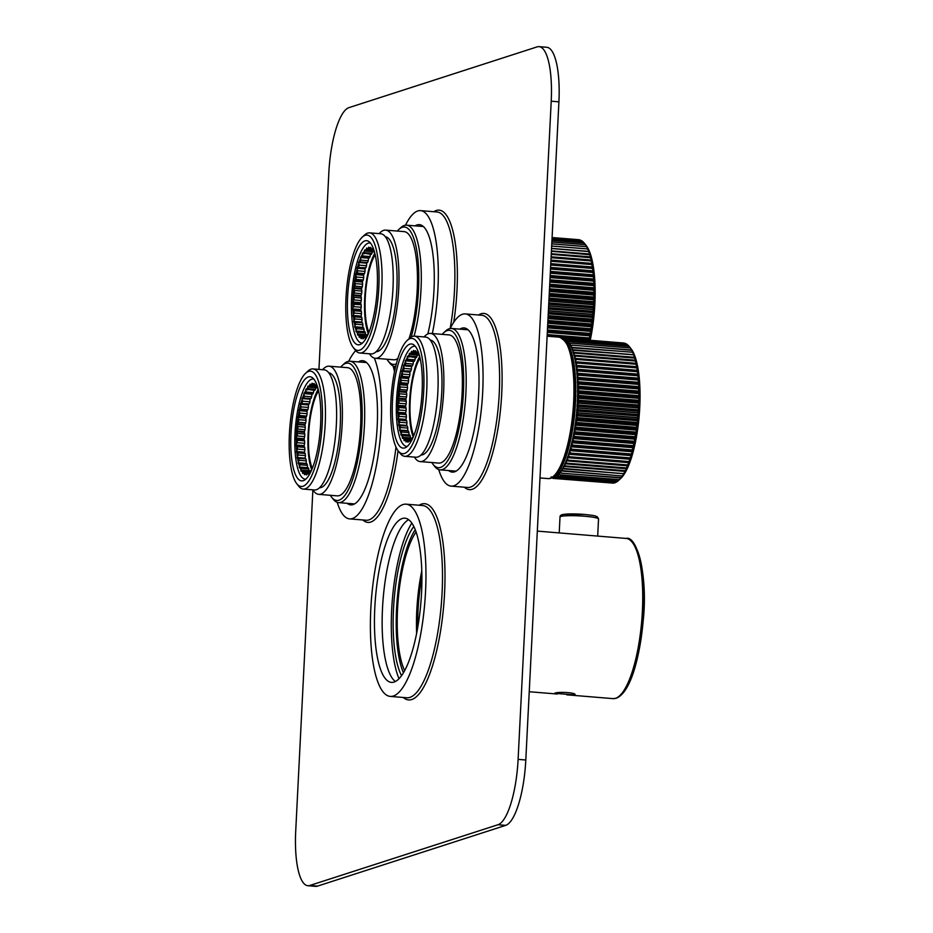 <?xml version="1.0" encoding="UTF-8"?>
<svg xmlns="http://www.w3.org/2000/svg" width="933" height="933" viewBox="0 0 933 933"><rect width="100%" height="100%" fill="white"/><g stroke="black" fill="none" stroke-linecap="round" stroke-linejoin="round"><path stroke-width="1.4" d="M340.697 367.124A68.914 19.115 94.6 0 1 342.189 365.561A68.914 19.115 94.6 0 1 361.887 426.148A68.914 19.115 94.6 0 1 338.819 500.251A68.914 19.115 94.6 0 1 331.542 497.091A68.914 19.115 94.6 0 1 330.317 495.295M342.189 365.561L344.102 363.777A70.92 19.663 94.6 0 1 350.003 361.234A70.92 19.663 94.6 0 1 364.383 426.136A70.92 19.663 94.6 0 1 340.638 502.397A70.92 19.663 94.6 0 1 338.574 502.619A70.92 19.663 94.6 0 1 333.151 499.155L331.542 497.091M322.2 424.083A57.869 16.048 94.6 0 1 302.828 486.303A57.869 16.048 94.6 0 1 296.717 483.656A57.869 16.048 94.6 0 1 289.417 433.53A57.869 16.048 94.6 0 1 305.662 373.212A57.869 16.048 94.6 0 1 322.2 424.083M305.662 373.212L307.96 371.089A60.272 16.712 94.6 0 1 312.975 368.92A60.272 16.712 94.6 0 1 325.197 424.083A60.272 16.712 94.6 0 1 305.021 488.892A60.272 16.712 94.6 0 1 303.248 489.079A60.272 16.712 94.6 0 1 298.653 486.128L296.717 483.656M320.602 424.55A52.236 14.485 -85.4 0 0 310.024 376.745A52.236 14.485 -85.4 0 0 291.003 433.075A52.236 14.485 94.6 0 0 301.592 480.88A52.236 14.485 94.6 0 0 320.602 424.55M303.248 489.079L314.409 489.977A60.272 16.712 94.6 0 0 336.346 424.981A60.272 16.712 -85.4 0 0 324.136 369.818L312.975 368.92M319.483 487.761A57.659 15.989 94.6 0 0 340.23 425.565A57.659 15.989 -85.4 0 0 328.778 372.827M318.713 494.362L337.175 495.855A64.295 17.832 94.6 0 0 360.581 426.521A64.295 17.832 -85.4 0 0 347.554 367.684L329.081 366.191A64.295 17.832 -85.4 0 1 342.108 425.028A64.295 17.832 94.6 0 1 318.713 494.362A64.295 17.832 94.6 0 1 312.847 489.848M329.081 366.191A64.295 17.832 -85.4 0 0 322.573 369.69M427.839 333.932A72.331 20.048 -85.3 0 0 433.973 290.105A72.331 20.048 -85.3 0 0 419.384 224.643A72.331 20.048 -85.3 0 0 415.127 225.856M347.134 503.307A72.331 20.048 -85.3 0 0 350.738 504.87A72.331 20.048 -85.3 0 0 377.2 426.148A72.331 20.048 -85.3 0 0 362.622 360.686A72.331 20.048 -85.3 0 0 358.365 361.911M448.633 470.547A72.331 20.048 -85.3 0 0 452.237 472.098A72.331 20.048 -85.3 0 0 478.699 393.388A72.331 20.048 -85.3 0 0 464.121 327.926A72.331 20.048 -85.3 0 0 459.864 329.139M411.838 523.063A88.005 24.386 -85.3 0 0 391.673 609.867A88.005 24.386 -85.3 0 0 399.021 678.699M421.553 592.735A82.372 22.835 -85.3 0 0 404.945 518.188A82.372 22.835 -85.3 0 0 374.798 607.826A82.372 22.835 -85.3 0 0 391.405 682.385A82.372 22.835 -85.3 0 0 421.553 592.735M408.689 519.681A82.372 22.835 -85.3 0 0 382.495 608.468A82.372 22.835 -85.3 0 0 395.347 681.522M413.832 526.48A81.579 22.614 -85.3 0 0 393.493 609.284A81.579 22.614 -85.3 0 0 401.528 675.655M393.353 696.018A96.437 26.73 -85.3 0 0 425.226 596.957A96.437 26.73 -85.3 0 0 406.1 504.17A96.437 26.73 -85.3 0 0 402.986 504.555A96.437 26.73 -85.3 0 0 371.124 603.604A96.437 26.73 -85.3 0 0 390.251 696.403A96.437 26.73 -85.3 0 0 393.353 696.018M438.72 469.567A86.396 23.943 -85.3 0 0 451.082 486.116A86.396 23.943 -85.3 0 0 453.858 485.778A86.396 23.943 -85.3 0 0 482.408 397.026A86.396 23.943 -85.3 0 0 465.275 313.908A86.396 23.943 -85.3 0 0 462.488 314.246A86.396 23.943 -85.3 0 0 450.219 328.509M432.352 333.559A86.396 23.943 -85.3 0 0 420.538 210.625A86.396 23.943 -85.3 0 0 417.762 210.963A86.396 23.943 -85.3 0 0 405.517 225.191M337.221 502.339A86.396 23.943 -85.3 0 0 349.583 518.888A86.396 23.943 -85.3 0 0 352.359 518.538A86.396 23.943 -85.3 0 0 378.74 451.14A86.396 23.943 -85.3 0 0 374.331 358.109M558.914 101.837L551.216 101.196A60.272 16.701 -85.3 0 0 539.064 46.65L546.761 47.28A60.272 16.701 94.7 0 1 558.914 101.837L525.804 760.01A60.272 16.701 94.7 0 1 505.686 825.367L317.512 886.117A60.272 16.701 94.7 0 1 315.564 886.35L307.878 885.72A60.272 16.701 -85.3 0 0 309.814 885.475L317.512 886.117M355.718 350.621A86.396 23.943 -85.3 0 0 348.72 361.281M394.006 366.331A86.396 23.943 -85.3 0 0 395.021 369.386M307.878 885.72A60.272 16.701 -85.3 0 1 295.714 831.163L312.882 489.918M318.946 369.398L328.824 172.99A60.272 16.701 -85.3 0 1 348.942 107.633L537.116 46.883A60.272 16.701 -85.3 0 1 539.064 46.65M505.686 825.367L497.989 824.725L309.814 885.475M497.989 824.725A60.272 16.701 -85.3 0 0 518.107 759.369L525.804 760.01M551.216 101.196L518.107 759.369M318.573 390.764A44.201 12.257 -85.4 0 0 308.473 441.181A44.201 12.257 -85.4 0 0 308.473 442.394A44.201 12.257 -85.4 0 0 312.287 468.424M297.324 442.732L296.344 443.711A45.006 12.479 94.6 0 1 296.309 441.659A45.006 12.479 94.6 0 1 296.309 439.606L297.312 440.271A44.201 12.257 94.6 0 0 297.312 441.496A44.201 12.257 94.6 0 0 297.324 442.732L304.636 443.315L304.158 445.636A46.009 12.759 -85.4 0 0 304.181 446.406L304.764 447.397L297.452 446.802A44.201 12.257 -85.4 0 0 297.592 449.123L296.426 451.514A46.009 12.759 -85.4 0 0 296.496 452.225L304.578 452.878L305.219 453.496L297.907 452.902A44.201 12.257 -85.4 0 0 298.152 455.024L297.102 457.497A46.009 12.759 -85.4 0 0 297.195 458.138L305.278 458.791L298.665 458.418A44.201 12.257 -85.4 0 0 299.015 460.284L298.07 462.78A46.009 12.759 -85.4 0 0 298.198 463.339L299.691 463.211A44.201 12.257 -85.4 0 0 300.146 464.774L299.318 467.235A46.009 12.759 -85.4 0 0 299.47 467.69L300.986 467.165A44.201 12.257 -85.4 0 0 301.511 468.401L300.799 470.757A46.009 12.759 -85.4 0 0 300.986 471.095L302.49 470.185A44.201 12.257 -85.4 0 0 303.097 471.048L302.502 473.241A46.009 12.759 -85.4 0 0 302.712 473.463L304.193 472.191A44.201 12.257 -85.4 0 0 304.858 472.669L304.368 474.652A46.009 12.759 -85.4 0 0 304.59 474.734L306.024 473.148A44.201 12.257 -85.4 0 0 306.479 473.206A44.201 12.257 -85.4 0 0 306.735 473.218L306.351 474.932A46.009 12.759 -85.4 0 0 306.584 474.885L307.972 473.008A44.201 12.257 -85.4 0 0 308.695 472.693L308.415 474.081A46.009 12.759 -85.4 0 0 308.648 473.917L309.954 471.795M315.716 385.97L311.377 385.621L310.129 384.104A46.009 12.759 -85.4 0 0 309.896 384.268L310.188 384.291M309.896 384.268L310.118 386.507A44.201 12.257 -85.4 0 0 309.383 387.23L308.053 386.052A46.009 12.759 -85.4 0 0 307.808 386.344L308.217 386.379M316.777 387.043L310.118 386.507M313.861 385.131L312.182 383.253A46.009 12.759 -85.4 0 0 311.949 383.3L312.193 383.311M311.949 383.3L312.112 385.294A44.201 12.257 -85.4 0 0 311.377 385.621M315.144 385.539L312.112 385.294M316.975 387.253L316.042 384.932A46.009 12.759 -85.4 0 0 315.832 384.723L315.89 386.11A44.201 12.257 -85.4 0 0 315.226 385.632L314.176 383.533A46.009 12.759 -85.4 0 0 313.954 383.451L314.048 385.166A44.201 12.257 -85.4 0 0 313.605 385.096A44.201 12.257 -85.4 0 0 313.336 385.084M314.853 385.224L314.048 385.166M317.698 387.358A46.009 12.759 -85.4 0 0 317.547 387.09L317.756 388.128M318.468 390.332A45.006 12.479 94.6 0 0 317.768 388.758L317.733 387.487M310.864 471.095L310.491 472.121A46.009 12.759 -85.4 0 0 310.724 471.83L310.981 470.535A45.006 12.479 94.6 0 0 312.123 468.821M307.61 473.288L306.735 473.218M307.633 473.276L306.024 473.148M308.158 472.938L304.858 472.669M309.08 472.588L304.193 472.191M310.083 471.62L303.097 471.048M310.257 471.445A44.201 12.257 -85.4 0 1 309.803 470.78L302.49 470.185M300.986 467.165L308.298 467.76A44.201 12.257 -85.4 0 0 308.823 468.996L301.511 468.401M308.823 468.996L308.87 470.71M299.318 467.235L300.204 467.316M299.691 463.211L307.004 463.806A44.201 12.257 -85.4 0 0 307.458 465.369L300.146 464.774M307.458 465.369L307.4 467.69M298.07 462.78L306.152 463.433A46.009 12.759 -85.4 0 0 306.222 463.748M305.977 459.013A44.201 12.257 -85.4 0 0 306.327 460.879L299.015 460.284M306.327 460.879L306.152 463.433M297.195 458.138L298.665 458.418M297.102 457.497L305.184 458.15A46.009 12.759 -85.4 0 0 305.278 458.791M305.219 453.496A44.201 12.257 -85.4 0 0 305.464 455.607L298.152 455.024M305.464 455.607L305.184 458.15M296.496 452.225L297.907 452.902M296.426 451.514L304.508 452.167A46.009 12.759 -85.4 0 0 304.578 452.878M304.764 447.397A44.201 12.257 -85.4 0 0 304.904 449.706L297.592 449.123M304.904 449.706L304.508 452.167M313.815 390.391L313.5 392.63A44.201 12.257 -85.4 0 0 312.8 394.064L304.03 393.073A46.009 12.759 -85.4 0 0 303.82 393.586L311.902 394.239L311.645 396.793A44.201 12.257 -85.4 0 0 310.992 398.554L302.199 397.959A46.009 12.759 -85.4 0 0 301.989 398.566L310.071 399.219L309.931 401.785A44.201 12.257 -85.4 0 0 309.348 403.802L300.531 403.616A46.009 12.759 -85.4 0 0 300.356 404.304L308.438 404.957L308.415 407.453A44.201 12.257 -85.4 0 0 307.902 409.692L300.589 409.109L299.085 409.902A46.009 12.759 -85.4 0 0 298.933 410.648L307.015 411.301L307.097 413.681A44.201 12.257 -85.4 0 0 306.677 416.083L299.365 415.488L297.884 416.654A46.009 12.759 -85.4 0 0 297.755 417.448L305.837 418.101L306.047 420.293A44.201 12.257 -85.4 0 0 305.732 422.801L298.42 422.217L296.962 423.71A46.009 12.759 -85.4 0 0 296.881 424.527L304.963 425.18L305.278 427.139A44.201 12.257 -85.4 0 0 305.056 429.705L297.744 429.11L296.344 430.906A46.009 12.759 -85.4 0 0 296.297 431.722L304.38 432.376L304.788 434.055A44.201 12.257 -85.4 0 0 304.694 436.597L297.382 436.003L296.356 436.889L296.053 438.055L304.135 438.708A46.009 12.759 -85.4 0 0 304.123 439.513L304.625 440.866L297.312 440.271M296.053 438.055A46.009 12.759 -85.4 0 0 296.041 438.86L304.123 439.513M304.694 436.597L304.135 438.708M296.297 431.722L297.487 433.46A44.201 12.257 -85.4 0 0 297.382 436.003M304.788 434.055L297.487 433.46M296.344 430.906L304.426 431.559A46.009 12.759 -85.4 0 0 304.38 432.376M305.056 429.705L304.426 431.559M296.881 424.527L297.965 426.556A44.201 12.257 -85.4 0 0 297.744 429.11M305.278 427.139L297.965 426.556M296.962 423.71L305.044 424.363A46.009 12.759 -85.4 0 0 304.963 425.18M305.732 422.801L305.044 424.363M297.755 417.448L298.735 419.698A44.201 12.257 -85.4 0 0 298.42 422.217M306.047 420.293L298.735 419.698M297.884 416.654L305.966 417.308A46.009 12.759 -85.4 0 0 305.837 418.101M306.677 416.083L305.966 417.308M298.933 410.648L299.796 413.086A44.201 12.257 -85.4 0 0 299.365 415.488M307.097 413.681L299.796 413.086M299.085 409.902L307.155 410.555A46.009 12.759 -85.4 0 0 307.015 411.301M307.902 409.692L307.155 410.555M300.356 404.304L301.102 406.858A44.201 12.257 -85.4 0 0 300.589 409.109M308.415 407.453L301.102 406.858M300.531 403.616L308.613 404.269A46.009 12.759 -85.4 0 0 308.438 404.957M309.348 403.802L308.613 404.269M301.989 398.566L302.619 401.19A44.201 12.257 -85.4 0 0 302.035 403.208M309.931 401.785L302.619 401.19M302.199 397.959L310.281 398.613A46.009 12.759 -85.4 0 0 310.071 399.219M310.992 398.554L310.281 398.613M303.82 393.586L304.333 396.21A44.201 12.257 -85.4 0 0 303.68 397.959M311.645 396.793L304.333 396.21M315.751 387.743L315.436 389.364A44.201 12.257 -85.4 0 0 314.713 390.461L306.001 389.073A46.009 12.759 -85.4 0 0 305.767 389.481L306.525 389.539M305.767 389.481L306.187 392.035A44.201 12.257 -85.4 0 0 305.488 393.469M313.5 392.63L306.187 392.035M307.808 386.344L308.123 388.769A44.201 12.257 -85.4 0 0 307.4 389.866M315.436 389.364L308.123 388.769M317.045 387.463A44.201 12.257 -85.4 0 0 316.695 387.813L309.383 387.23M310.397 384.897A45.006 12.479 94.6 0 1 311.622 384.361M312.403 384.233A45.006 12.479 94.6 0 1 313.581 384.361M314.328 384.653A45.006 12.479 94.6 0 1 315.436 385.446M316.135 386.18A45.006 12.479 94.6 0 1 316.334 386.425A45.006 12.479 94.6 0 1 317.15 387.627M310.176 471.515A45.006 12.479 94.6 0 1 309.383 472.331A45.006 12.479 94.6 0 1 308.94 472.716M308.147 473.276A45.006 12.479 94.6 0 1 306.922 473.824M306.141 473.952A45.006 12.479 94.6 0 1 304.963 473.824M304.216 473.521A45.006 12.479 94.6 0 1 303.097 472.728M302.409 472.005A45.006 12.479 94.6 0 1 301.394 470.559M300.776 469.427A45.006 12.479 94.6 0 1 299.878 467.375M299.341 465.847A45.006 12.479 94.6 0 1 298.595 463.234M298.163 461.369A45.006 12.479 94.6 0 1 297.58 458.255M297.254 456.097A45.006 12.479 94.6 0 1 296.846 452.563M296.647 450.161A45.006 12.479 94.6 0 1 296.426 446.301L297.452 446.802M296.344 443.711L296.076 444.983A46.009 12.759 -85.4 0 0 296.099 445.752L296.426 446.301M296.041 438.86L296.309 439.606M296.356 436.889A45.006 12.479 94.6 0 1 296.531 432.644M296.694 429.88A45.006 12.479 94.6 0 1 297.044 425.611M297.335 422.847A45.006 12.479 94.6 0 1 297.872 418.649M298.28 415.978A45.006 12.479 94.6 0 1 298.98 411.954M299.481 409.424A45.006 12.479 94.6 0 1 300.333 405.68M300.939 403.359A45.006 12.479 94.6 0 1 301.919 399.977M302.595 397.924A45.006 12.479 94.6 0 1 303.68 394.997M304.415 393.26A45.006 12.479 94.6 0 1 305.569 390.857M306.351 389.481A45.006 12.479 94.6 0 1 307.563 387.65M308.356 386.67A45.006 12.479 94.6 0 1 309.593 385.469M305.721 479.2L305.219 479.154A50.23 13.925 -85.4 0 1 294.805 443.117A50.23 13.925 94.6 0 1 313.325 379.02A50.23 13.925 94.6 0 1 313.861 379.101L313.325 379.02M296.099 445.752L304.181 446.406M296.076 444.983L304.158 445.636M318.118 389.516A46.207 12.817 -85.4 0 0 307.902 442.953A46.207 12.817 -85.4 0 0 311.645 469.579M304.625 440.866A44.201 12.257 -85.4 0 0 304.636 443.315M404.654 670.605A76.751 21.272 94.7 0 1 398.134 600.281A76.751 21.272 94.7 0 1 416.083 531.973M416.643 633.215A76.751 21.272 94.7 0 1 421.786 570.821M417.774 627.116A72.331 20.048 94.7 0 1 421.903 577.026M403.453 672.728A80.366 22.275 94.7 0 1 397.143 600.199A80.366 22.275 94.7 0 1 415.243 529.676M442.195 334.364A68.914 19.115 94.6 0 1 443.688 332.789A68.914 19.115 94.6 0 1 463.386 393.376A68.914 19.115 94.6 0 1 440.318 467.48A68.914 19.115 94.6 0 1 433.04 464.319A68.914 19.115 94.6 0 1 431.816 462.535M443.688 332.789L445.612 331.017A70.92 19.663 94.6 0 1 451.514 328.463A70.92 19.663 94.6 0 1 465.882 393.364A70.92 19.663 94.6 0 1 442.137 469.626A70.92 19.663 94.6 0 1 440.073 469.847A70.92 19.663 94.6 0 1 434.65 466.383L433.04 464.319M423.699 391.324A57.869 16.048 94.6 0 1 404.327 453.543A57.869 16.048 94.6 0 1 398.216 450.896A57.869 16.048 94.6 0 1 390.915 400.77A57.869 16.048 94.6 0 1 407.161 340.452A57.869 16.048 94.6 0 1 423.699 391.324M407.161 340.452L409.459 338.317A60.272 16.712 94.6 0 1 414.474 336.148A60.272 16.712 94.6 0 1 426.696 391.312A60.272 16.712 94.6 0 1 406.52 456.12A60.272 16.712 94.6 0 1 404.759 456.307A60.272 16.712 94.6 0 1 400.152 453.368L398.216 450.896M422.101 391.778A52.236 14.485 -85.4 0 0 411.523 343.974A52.236 14.485 -85.4 0 0 392.501 400.304A52.236 14.485 94.6 0 0 403.091 448.108A52.236 14.485 94.6 0 0 422.101 391.778M404.759 456.307L415.908 457.217A60.272 16.712 94.6 0 0 437.845 392.21A60.272 16.712 -85.4 0 0 425.635 337.058L414.474 336.148M420.981 455.001A57.659 15.989 94.6 0 0 441.729 392.805A57.659 15.989 -85.4 0 0 430.276 340.055M420.212 461.59L438.673 463.083A64.295 17.832 94.6 0 0 462.08 393.749A64.295 17.832 -85.4 0 0 449.053 334.912L430.579 333.419A64.295 17.832 -85.4 0 1 443.607 392.257A64.295 17.832 94.6 0 1 420.212 461.59A64.295 17.832 94.6 0 1 414.345 457.088M430.579 333.419A64.295 17.832 -85.4 0 0 424.072 336.93M636.819 364.302L636.621 363.357L636.819 364.302L635.84 364.115A70.325 19.5 94.6 0 1 635.863 364.232L637.484 367.754L636.493 367.73A70.325 19.5 94.6 0 1 636.504 367.859L637.904 370.354L638.055 371.427L637.052 371.567A70.325 19.5 94.6 0 1 637.064 371.707L638.417 374.168L638.545 375.299L637.519 375.614A70.325 19.5 94.6 0 1 637.531 375.754L638.837 378.18L638.942 379.369L637.892 379.836A70.325 19.5 94.6 0 1 637.904 379.976L639.245 383.591L638.172 384.221A70.325 19.5 94.6 0 1 638.172 384.373L639.408 386.694L639.455 387.965L638.347 388.746A70.325 19.5 94.6 0 1 638.359 388.898L639.572 392.455L638.429 393.388A70.325 19.5 94.6 0 1 638.429 393.469A70.325 19.5 94.6 0 1 638.429 393.551L579.171 388.758L577.667 390.087L577.515 392.035L579.148 393.341A70.325 19.5 94.6 0 1 579.148 393.504L577.469 395.359L577.574 397.12L579.043 398.158A70.325 19.5 94.6 0 1 579.031 398.321L577.329 400.082L577.387 401.89L578.822 403.021A70.325 19.5 94.6 0 1 578.822 403.184L577.259 404.304L576.991 406.205L578.518 407.908A70.325 19.5 94.6 0 1 578.507 408.071L576.932 409.12L576.629 410.975L578.11 412.794A70.325 19.5 94.6 0 1 578.098 412.969L576.501 413.925A69.112 19.161 -85.4 0 0 576.734 411.5M577.667 390.087A69.112 19.161 -85.4 0 0 577.655 387.755L579.171 388.594A70.325 19.5 94.6 0 1 579.171 388.676A70.325 19.5 94.6 0 1 579.171 388.758M420.072 357.992A44.201 12.257 -85.4 0 0 409.972 408.409A44.201 12.257 -85.4 0 0 409.972 409.634A44.201 12.257 -85.4 0 0 413.786 435.653M398.834 409.96L397.843 410.94A45.006 12.479 94.6 0 1 397.82 408.887A45.006 12.479 94.6 0 1 397.82 406.835L398.811 407.499A44.201 12.257 94.6 0 0 398.811 408.724A44.201 12.257 94.6 0 0 398.834 409.96L406.135 410.555L405.657 412.864A46.009 12.759 -85.4 0 0 405.68 413.634L406.263 414.625L398.951 414.042A44.201 12.257 -85.4 0 0 399.091 416.351L397.936 418.742A46.009 12.759 -85.4 0 0 397.994 419.465L406.077 420.118L406.718 420.725L399.406 420.142A44.201 12.257 -85.4 0 0 399.651 422.252L398.601 424.737A46.009 12.759 -85.4 0 0 398.694 425.378L406.776 426.031L400.164 425.658A44.201 12.257 -85.4 0 0 400.514 427.512L399.569 430.02A46.009 12.759 -85.4 0 0 399.697 430.568L401.19 430.451A44.201 12.257 -85.4 0 0 401.645 432.014L400.817 434.475A46.009 12.759 -85.4 0 0 400.968 434.918L402.485 434.405A44.201 12.257 -85.4 0 0 403.021 435.629L402.31 437.985A46.009 12.759 -85.4 0 0 402.485 438.323L403.989 437.425A44.201 12.257 -85.4 0 0 404.595 438.288L404.001 440.481A46.009 12.759 -85.4 0 0 404.211 440.691L405.692 439.431A44.201 12.257 -85.4 0 0 406.356 439.909L405.867 441.88A46.009 12.759 -85.4 0 0 406.088 441.974L407.534 440.376A44.201 12.257 -85.4 0 0 407.978 440.446A44.201 12.257 -85.4 0 0 408.234 440.458L407.849 442.16A46.009 12.759 -85.4 0 0 408.083 442.125L409.47 440.248A44.201 12.257 -85.4 0 0 410.205 439.921L409.914 441.309A46.009 12.759 -85.4 0 0 410.147 441.146L411.453 439.023M562.879 338.621L563.357 338.259A70.325 19.5 94.6 0 1 563.404 338.247L562.494 339.32M564.558 338.341L563.404 338.247M563.159 339.309L564.733 338.236L563.835 339.425M624.037 343.029A70.325 19.5 94.6 0 0 623.99 343.029L564.733 338.236A70.325 19.5 94.6 0 1 564.78 338.236L624.27 343.251M625.926 343.939L566.109 338.562L565.141 339.787A69.112 19.161 -85.4 0 0 564.488 339.542L564.337 339.927M564.488 339.542L566.063 338.539A70.325 19.5 94.6 0 1 566.109 338.562M625.378 343.356A70.325 19.5 94.6 0 0 625.332 343.344L566.063 338.539M627.501 344.953L626.673 344.02L567.416 339.227L566.413 340.522A69.112 19.161 -85.4 0 0 565.771 340.102L565.398 340.743L565.141 339.787M565.771 340.102L567.369 339.192A70.325 19.5 94.6 0 1 567.416 339.227M626.673 344.02A70.325 19.5 94.6 0 0 626.638 343.997L567.369 339.192M628.994 346.295L627.944 345.023L568.675 340.23L567.637 341.583A69.112 19.161 -85.4 0 0 567.031 341L566.658 341.56L566.413 340.522M567.031 341L568.64 340.183A70.325 19.5 94.6 0 1 568.675 340.23M627.944 345.023A70.325 19.5 94.6 0 0 627.897 344.977L568.64 340.183M635.863 364.232L576.594 359.438L575.299 361.001A69.112 19.161 -85.4 0 0 574.961 359.263L574.553 358.33L636.621 363.357L635.128 360.849L575.871 356.044L574.6 357.619A69.112 19.161 -85.4 0 0 574.215 355.998L636.073 361.083L635.851 360.208L634.312 357.712L575.055 352.919L573.818 354.47A69.112 19.161 -85.4 0 0 573.387 352.989L635.256 358.132L633.425 354.855L574.157 350.05L572.955 351.601A69.112 19.161 -85.4 0 0 572.489 350.248L633.39 354.762L634.347 355.438L634.078 354.715L632.457 352.266L573.189 347.473L572.022 349A69.112 19.161 -85.4 0 0 571.521 347.787L632.422 352.184L633.379 353.024L631.419 349.992L572.151 345.187L571.019 346.679A69.112 19.161 -85.4 0 0 570.483 345.63L572.116 345.117L632.038 350.365L630.311 348.009L571.054 343.216L569.946 344.674A69.112 19.161 -85.4 0 0 569.387 343.764L571.008 343.157L630.276 347.951L630.93 348.639L629.157 346.353L569.888 341.56L568.827 342.959A69.112 19.161 -85.4 0 0 568.232 342.224L567.637 341.583M568.232 342.224L569.853 341.513A70.325 19.5 94.6 0 1 569.888 341.56M620.468 478.722A67.911 18.835 94.6 0 0 620.667 478.536A67.911 18.835 94.6 0 0 640.05 394.332A67.911 18.835 94.6 0 0 631.163 348.919L629.157 346.353A70.325 19.5 94.6 0 0 629.11 346.306L569.853 341.513M569.387 343.764L568.827 342.959M570.483 345.63L569.946 344.674M571.521 347.787L571.019 346.679M633.379 353.024L632.609 352.347M572.489 350.248L572.022 349M634.347 355.438L634.078 354.715L572.011 349.688M573.387 352.989L572.955 351.601M635.256 358.132L635 357.327L572.932 352.301M574.215 355.998L573.818 354.47M636.073 361.083L635.851 360.208L573.783 355.193M574.553 358.33L574.6 357.619M574.961 359.263L576.571 359.322A70.325 19.5 94.6 0 1 576.594 359.438M635.84 364.115L576.571 359.322M636.504 367.859L577.247 363.065L575.918 364.616A69.112 19.161 -85.4 0 0 575.614 362.762L575.299 361.001M575.614 362.762L577.224 362.937A70.325 19.5 94.6 0 1 577.247 363.065M636.493 367.73L577.224 362.937M637.064 371.707L577.807 366.914L576.442 368.442A69.112 19.161 -85.4 0 0 576.186 366.482L575.918 364.616M576.186 366.482L577.784 366.774A70.325 19.5 94.6 0 1 577.807 366.914M637.052 371.567L577.784 366.774M637.531 375.754L578.262 370.961L576.874 372.465A69.112 19.161 -85.4 0 0 576.664 370.413L576.442 368.442M576.664 370.413L578.25 370.821A70.325 19.5 94.6 0 1 578.262 370.961M637.519 375.614L578.25 370.821M637.904 379.976L578.635 375.183L577.212 376.664A69.112 19.161 -85.4 0 0 577.061 374.53L576.874 372.465M577.061 374.53L578.623 375.043A70.325 19.5 94.6 0 1 578.635 375.183M637.892 379.836L578.623 375.043M638.172 384.373L578.915 379.579L577.469 381.014A69.112 19.161 -85.4 0 0 577.352 378.798L577.212 376.664M577.352 378.798L578.903 379.428A70.325 19.5 94.6 0 1 578.915 379.579M638.172 384.221L578.903 379.428M577.469 381.014L577.387 382.938L579.09 383.953A70.325 19.5 94.6 0 1 579.09 384.104L577.62 385.492L577.655 387.755M638.347 388.746L579.09 383.953M638.359 388.898L579.09 384.104M638.429 393.388L579.171 388.594M579.043 398.158L638.3 402.951L639.537 400.385L638.417 398.298L579.148 393.504M578.822 403.021L638.09 407.814L639.327 406.461L638.3 403.114L579.031 398.321M578.518 407.908L637.775 412.701L639.152 409.855L638.079 407.978L578.822 403.184M578.11 412.794L637.379 417.599L638.813 414.625L637.764 412.864L578.507 408.071M617.961 481.031A70.325 19.5 94.6 0 1 617.914 481.078L558.645 476.285L557.176 475.294A69.112 19.161 -85.4 0 0 557.876 474.699L558.692 476.238L617.961 481.031L620.48 478.699L619.325 479.714L560.057 474.92L558.564 474.022A69.112 19.161 -85.4 0 0 559.264 473.264L560.115 474.862L619.372 479.655L621.46 477.638L561.468 473.229L559.952 472.436A69.112 19.161 -85.4 0 0 560.64 471.515L561.514 473.159L620.783 477.964L623.221 475.305L622.124 476.017L561.316 470.535A69.112 19.161 -85.4 0 0 562.004 469.462L562.914 471.153L622.171 475.947L624.189 473.801L624.562 473.159L623.501 473.707L562.681 468.343A69.112 19.161 -85.4 0 0 563.357 467.118L564.29 468.821L623.547 473.626L625.891 470.71L564.01 465.847A69.112 19.161 -85.4 0 0 564.675 464.482L565.631 466.208L624.9 471.002L626.824 468.786L627.186 467.981L565.316 463.071A69.112 19.161 -85.4 0 0 565.958 461.567L566.949 463.304L626.218 468.109L628.457 464.984L566.576 460.027A69.112 19.161 -85.4 0 0 567.206 458.395L568.232 460.144L627.489 464.937L629.67 461.742L567.8 456.727A69.112 19.161 -85.4 0 0 568.407 454.977L569.457 456.727L628.725 461.52L630.51 459.281L630.836 458.255L629.868 457.986L568.978 453.193A69.112 19.161 -85.4 0 0 569.55 451.327L570.646 453.065L629.903 457.858L631.641 455.642L631.956 454.558L630.988 454.126L570.098 449.449A69.112 19.161 -85.4 0 0 570.646 447.478L571.766 449.193L631.023 453.986L632.726 451.794L633.017 450.651L632.049 450.056L571.159 445.496A69.112 19.161 -85.4 0 0 571.672 443.432L572.827 445.123L632.084 449.916L634.008 446.569L633.052 445.811L572.151 441.356A69.112 19.161 -85.4 0 0 572.629 439.21L573.818 440.866L633.075 445.659L634.941 442.324L633.974 441.402L573.072 437.064A69.112 19.161 -85.4 0 0 573.515 434.836L574.74 436.457L633.997 441.251L635.793 437.939L634.813 436.866L575.556 432.072L573.923 432.632A69.112 19.161 -85.4 0 0 574.331 430.346L575.579 431.909L634.848 436.702L636.563 433.425L635.583 432.201L576.326 427.407L574.693 428.072A69.112 19.161 -85.4 0 0 575.055 425.74L576.349 427.244L635.606 432.037L637.064 430.148L636.259 427.454L577.002 422.661L575.393 423.419A69.112 19.161 -85.4 0 0 575.708 421.04L577.026 422.497L636.283 427.291L637.857 424.13L636.854 422.626L577.597 417.832L575.988 418.695A69.112 19.161 -85.4 0 0 576.256 416.293L576.501 413.925M576.256 416.293L577.609 417.669L636.877 422.462L638.242 420.76L637.356 417.762L578.098 412.969M575.708 421.04L575.988 418.695M575.055 425.74L575.393 423.419M574.331 430.346L574.693 428.072M573.515 434.836L573.923 432.632M572.629 439.21L573.072 437.064M571.672 443.432L572.151 441.356M570.646 447.478L571.159 445.496M569.55 451.327L570.098 449.449M568.407 454.977L568.978 453.193M567.206 458.395L567.8 456.727M565.958 461.567L566.576 460.027M566.028 460.844L628.096 465.87L628.457 464.984M564.675 464.482L565.316 463.071M564.757 463.771L626.824 468.786L627.186 467.981M563.357 467.118L564.01 465.847M563.45 466.418L625.518 471.433L625.891 470.71M562.004 469.462L562.681 468.343M562.121 468.774L624.189 473.801L624.562 473.159M561.316 470.535L560.64 471.515M622.404 475.842L623.221 475.305M559.952 472.436L559.264 473.264M621.261 477.614L621.856 477.16M558.564 474.022L557.876 474.699M557.176 475.294L556.908 474.745L556.488 475.795L557.281 477.288A70.325 19.5 94.6 0 1 557.234 477.311L555.52 475.608L555.881 477.999A70.325 19.5 94.6 0 1 555.835 478.011L554.144 476.133L554.494 478.361A70.325 19.5 94.6 0 1 554.447 478.372L553.001 476.88M557.281 477.288L616.55 482.081L617.728 481.066M616.55 482.081A70.325 19.5 94.6 0 1 616.503 482.104L557.234 477.311M555.881 477.999L615.139 482.793L616.037 482.069M615.139 482.793A70.325 19.5 94.6 0 1 615.092 482.804L555.835 478.011M554.494 478.361L614.311 482.746M613.751 483.154A70.325 19.5 94.6 0 1 613.704 483.166L554.447 478.372M552.383 477.125L553.129 478.396L612.549 483.072M553.129 478.396A70.325 19.5 94.6 0 1 553.082 478.384L551.718 477.043M551.065 476.891L551.788 478.081A70.325 19.5 94.6 0 1 551.741 478.058L551.496 477.801M552.849 478.163L551.788 478.081M417.214 353.199L412.876 352.849L411.628 351.333A46.009 12.759 -85.4 0 0 411.395 351.508L411.686 351.531M411.395 351.508L411.616 353.747A44.201 12.257 -85.4 0 0 410.882 354.458L409.552 353.292A46.009 12.759 -85.4 0 0 409.319 353.584L409.715 353.619M418.287 354.283L411.616 353.747M415.36 352.359L413.681 350.481A46.009 12.759 -85.4 0 0 413.459 350.528L413.704 350.551M413.459 350.528L413.611 352.522A44.201 12.257 -85.4 0 0 412.876 352.849M416.643 352.767L413.611 352.522M418.474 354.482L417.541 352.173A46.009 12.759 -85.4 0 0 417.331 351.951L417.389 353.339A44.201 12.257 -85.4 0 0 416.724 352.861L415.675 350.761A46.009 12.759 -85.4 0 0 415.453 350.68L415.547 352.394A44.201 12.257 -85.4 0 0 415.103 352.324A44.201 12.257 -85.4 0 0 414.847 352.312M416.351 352.452L415.547 352.394M419.197 354.587A46.009 12.759 -85.4 0 0 419.045 354.318L419.255 355.368M419.967 357.561A45.006 12.479 94.6 0 0 419.267 355.986L419.232 354.727M412.363 438.323L411.989 439.361A46.009 12.759 -85.4 0 0 412.223 439.07L412.479 437.764A45.006 12.479 94.6 0 0 413.622 436.061M411.675 438.743A45.006 12.479 94.6 0 1 410.882 439.56A45.006 12.479 94.6 0 1 410.45 439.944L410.205 439.921M409.109 440.528L408.234 440.458M409.132 440.504L407.534 440.376M409.657 440.178L406.356 439.909M410.578 439.828L405.692 439.431M411.593 438.848L404.595 438.288M411.756 438.673A44.201 12.257 -85.4 0 1 411.301 438.009L403.989 437.425M402.485 434.405L409.797 434.988A44.201 12.257 -85.4 0 0 410.333 436.224L403.021 435.629M410.333 436.224L410.368 437.939M400.817 434.475L401.703 434.545M401.19 430.451L408.502 431.034A44.201 12.257 -85.4 0 0 408.957 432.609L401.645 432.014M408.957 432.609L408.899 434.918M399.569 430.02L407.651 430.673A46.009 12.759 -85.4 0 0 407.721 430.976M407.476 426.241A44.201 12.257 -85.4 0 0 407.826 428.107L400.514 427.512M407.826 428.107L407.651 430.673M398.694 425.378L400.164 425.658M398.601 424.737L406.683 425.39A46.009 12.759 -85.4 0 0 406.776 426.031M406.718 420.725A44.201 12.257 -85.4 0 0 406.963 422.847L399.651 422.252M406.963 422.847L406.683 425.39M397.994 419.465L399.406 420.142M397.936 418.742L406.007 419.407A46.009 12.759 -85.4 0 0 406.077 420.118M406.263 414.625A44.201 12.257 -85.4 0 0 406.403 416.946L399.091 416.351M406.403 416.946L406.007 419.407M415.313 357.619L414.998 359.858A44.201 12.257 -85.4 0 0 414.299 361.293L405.528 360.301A46.009 12.759 -85.4 0 0 405.319 360.826L413.401 361.479L413.144 364.033A44.201 12.257 -85.4 0 0 412.491 365.783L403.697 365.188A46.009 12.759 -85.4 0 0 403.499 365.806L411.57 366.459L411.441 369.013A44.201 12.257 -85.4 0 0 410.847 371.042L402.03 370.844A46.009 12.759 -85.4 0 0 401.855 371.532L409.937 372.185L409.914 374.681A44.201 12.257 -85.4 0 0 409.4 376.932L402.088 376.337L400.584 377.13A46.009 12.759 -85.4 0 0 400.432 377.877L408.514 378.53L408.607 380.909A44.201 12.257 -85.4 0 0 408.176 383.311L400.875 382.728L399.382 383.883A46.009 12.759 -85.4 0 0 399.266 384.676L407.336 385.329L407.546 387.522A44.201 12.257 -85.4 0 0 407.231 390.041L399.919 389.446L398.461 390.939A46.009 12.759 -85.4 0 0 398.379 391.755L406.461 392.42L406.776 394.379A44.201 12.257 -85.4 0 0 406.555 396.933L399.242 396.338L397.843 398.134A46.009 12.759 -85.4 0 0 397.796 398.962L405.878 399.616L406.298 401.283A44.201 12.257 -85.4 0 0 406.193 403.826L398.881 403.231L397.855 404.117L397.551 405.284L405.633 405.937A46.009 12.759 -85.4 0 0 405.622 406.741L406.123 408.094L398.811 407.499M397.551 405.284A46.009 12.759 -85.4 0 0 397.54 406.088L405.622 406.741M406.193 403.826L405.633 405.937M397.796 398.962L398.986 400.7A44.201 12.257 -85.4 0 0 398.881 403.231M406.298 401.283L398.986 400.7M397.843 398.134L405.925 398.788A46.009 12.759 -85.4 0 0 405.878 399.616M406.555 396.933L405.925 398.788M398.379 391.755L399.464 393.784A44.201 12.257 -85.4 0 0 399.242 396.338M406.776 394.379L399.464 393.784M398.461 390.939L406.543 391.592A46.009 12.759 -85.4 0 0 406.461 392.42M407.231 390.041L406.543 391.592M399.266 384.676L400.234 386.938A44.201 12.257 -85.4 0 0 399.919 389.446M407.546 387.522L400.234 386.938M399.382 383.883L407.464 384.536A46.009 12.759 -85.4 0 0 407.336 385.329M408.176 383.311L407.464 384.536M400.432 377.877L401.295 380.314A44.201 12.257 -85.4 0 0 400.875 382.728M408.607 380.909L401.295 380.314M400.584 377.13L408.666 377.783A46.009 12.759 -85.4 0 0 408.514 378.53M409.4 376.932L408.666 377.783M401.855 371.532L402.601 374.098A44.201 12.257 -85.4 0 0 402.088 376.337M409.914 374.681L402.601 374.098M402.03 370.844L410.112 371.497A46.009 12.759 -85.4 0 0 409.937 372.185M410.847 371.042L410.112 371.497M403.499 365.806L404.129 368.418A44.201 12.257 -85.4 0 0 403.534 370.448M411.441 369.013L404.129 368.418M403.697 365.188L411.78 365.853A46.009 12.759 -85.4 0 0 411.57 366.459M412.491 365.783L411.78 365.853M405.319 360.826L405.832 363.438A44.201 12.257 -85.4 0 0 405.179 365.188M413.144 364.033L405.832 363.438M417.249 354.972L416.934 356.593A44.201 12.257 -85.4 0 0 416.211 357.689L407.499 356.301A46.009 12.759 -85.4 0 0 407.266 356.709L408.036 356.779M407.266 356.709L407.686 359.263A44.201 12.257 -85.4 0 0 406.986 360.709M414.998 359.858L407.686 359.263M409.319 353.584L409.634 356.009A44.201 12.257 -85.4 0 0 408.899 357.094M416.934 356.593L409.634 356.009M418.544 354.692A44.201 12.257 -85.4 0 0 418.194 355.053L410.882 354.458M411.896 352.138A45.006 12.479 94.6 0 1 413.121 351.589M413.902 351.461A45.006 12.479 94.6 0 1 415.08 351.589M415.826 351.893A45.006 12.479 94.6 0 1 416.934 352.686M417.634 353.409A45.006 12.479 94.6 0 1 417.832 353.665A45.006 12.479 94.6 0 1 418.649 354.855M409.645 440.516A45.006 12.479 94.6 0 1 408.421 441.052M407.639 441.192A45.006 12.479 94.6 0 1 406.461 441.064M405.715 440.761A45.006 12.479 94.6 0 1 404.595 439.968M403.907 439.233A45.006 12.479 94.6 0 1 402.893 437.787M402.275 436.656A45.006 12.479 94.6 0 1 401.377 434.603M400.852 433.087A45.006 12.479 94.6 0 1 400.094 430.463M399.662 428.609A45.006 12.479 94.6 0 1 399.079 425.495M398.753 423.337A45.006 12.479 94.6 0 1 398.344 419.803M398.146 417.389A45.006 12.479 94.6 0 1 397.924 413.529L398.951 414.042M397.843 410.94L397.575 412.211A46.009 12.759 -85.4 0 0 397.598 412.981L397.924 413.529M397.54 406.088L397.82 406.835M397.855 404.117A45.006 12.479 94.6 0 1 398.029 399.884M398.193 397.108A45.006 12.479 94.6 0 1 398.554 392.84M398.834 390.087A45.006 12.479 94.6 0 1 399.371 385.889M399.779 383.206A45.006 12.479 94.6 0 1 400.479 379.183M400.98 376.664A45.006 12.479 94.6 0 1 401.843 372.908M402.438 370.588A45.006 12.479 94.6 0 1 403.418 367.205M404.094 365.153A45.006 12.479 94.6 0 1 405.179 362.226M405.913 360.488A45.006 12.479 94.6 0 1 407.08 358.085M407.849 356.709A45.006 12.479 94.6 0 1 409.062 354.878M409.855 353.899A45.006 12.479 94.6 0 1 411.091 352.697M407.22 446.429L406.718 446.394A50.23 13.925 -85.4 0 1 396.315 410.345A50.23 13.925 94.6 0 1 414.823 346.26A50.23 13.925 94.6 0 1 415.36 346.341M397.598 412.981L405.68 413.634M397.575 412.211L405.657 412.864M419.617 356.744A46.207 12.817 -85.4 0 0 409.4 410.193A46.207 12.817 -85.4 0 0 413.144 436.807M406.123 408.094A44.201 12.257 -85.4 0 0 406.135 410.555M579.148 393.341L638.417 398.134L639.595 395.732L638.429 393.551M577.62 385.492A69.112 19.161 -85.4 0 0 577.55 383.218M577.632 394.776A69.112 19.161 -85.4 0 0 577.667 392.396M577.492 399.522A69.112 19.161 -85.4 0 0 577.574 397.12M577.259 404.304A69.112 19.161 -85.4 0 0 577.387 401.89M576.932 409.12A69.112 19.161 -85.4 0 0 577.107 406.683M555.788 476.227A69.112 19.161 -85.4 0 0 556.488 475.795M554.412 476.833A69.112 19.161 -85.4 0 0 555.1 476.576M553.047 477.113A69.112 19.161 -85.4 0 0 553.736 477.02M564.64 340.253A69.322 19.22 94.6 0 1 575.521 401.715A69.322 19.22 94.6 0 1 553.619 476.401M397.295 231.069A68.914 19.115 94.6 0 1 398.788 229.495A68.914 19.115 94.6 0 1 418.497 290.081A68.914 19.115 94.6 0 1 411.208 337M396.362 363.835A68.914 19.115 94.6 0 1 395.429 364.185A68.914 19.115 94.6 0 1 388.151 361.024A68.914 19.115 94.6 0 1 386.927 359.228M398.788 229.495L400.712 227.722A70.92 19.663 94.6 0 1 406.613 225.168A70.92 19.663 94.6 0 1 420.981 290.07A70.92 19.663 94.6 0 1 414.1 336.137M378.798 288.029A57.869 16.048 94.6 0 1 359.438 350.248A57.869 16.048 94.6 0 1 353.327 347.589A57.869 16.048 94.6 0 1 346.015 297.464A57.869 16.048 94.6 0 1 362.261 237.145A57.869 16.048 94.6 0 1 378.798 288.029M362.261 237.145L364.57 235.023A60.272 16.712 94.6 0 1 369.585 232.853A60.272 16.712 94.6 0 1 381.795 288.017A60.272 16.712 94.6 0 1 361.619 352.826A60.272 16.712 94.6 0 1 359.858 353.012A60.272 16.712 94.6 0 1 355.251 350.062L353.327 347.589M377.212 288.484A52.236 14.485 -85.4 0 0 366.622 240.679A52.236 14.485 -85.4 0 0 347.612 297.009A52.236 14.485 94.6 0 0 358.19 344.813A52.236 14.485 94.6 0 0 377.212 288.484M359.858 353.012L371.019 353.91A60.272 16.712 94.6 0 0 392.956 288.915A60.272 16.712 -85.4 0 0 380.734 233.751L369.585 232.853M376.081 351.694A57.659 15.989 94.6 0 0 396.828 289.498A57.659 15.989 -85.4 0 0 385.387 236.76M409.016 338.737A64.295 17.832 94.6 0 0 417.179 290.455A64.295 17.832 -85.4 0 0 404.152 231.617L385.679 230.124A64.295 17.832 -85.4 0 1 398.706 288.962A64.295 17.832 94.6 0 1 375.311 358.295A64.295 17.832 94.6 0 1 369.456 353.794M385.679 230.124A64.295 17.832 -85.4 0 0 379.171 233.623M397.89 358.482A64.295 17.832 94.6 0 1 393.784 359.788L375.311 358.295M395.674 366.576A70.92 19.663 94.6 0 1 395.172 366.552A70.92 19.663 94.6 0 1 389.761 363.089L388.151 361.024M591.919 261.007L591.72 260.062L591.919 261.007L590.939 260.82A70.325 19.5 94.6 0 1 590.962 260.937L592.408 263.444L592.583 264.459L591.592 264.436A70.325 19.5 94.6 0 1 591.615 264.564L593.166 268.133L592.152 268.272A70.325 19.5 94.6 0 1 592.163 268.412L593.516 270.873L593.645 272.004L592.618 272.319A70.325 19.5 94.6 0 1 592.63 272.459L593.948 274.885L594.041 276.063L592.991 276.541A70.325 19.5 94.6 0 1 593.003 276.681L594.274 279.072L594.344 280.297L593.271 280.926A70.325 19.5 94.6 0 1 593.283 281.078L594.508 283.399L594.554 284.67L593.458 285.451A70.325 19.5 94.6 0 1 593.458 285.603L594.648 287.865L594.671 289.16L593.54 290.093A70.325 19.5 94.6 0 1 593.54 290.175A70.325 19.5 94.6 0 1 593.54 290.256L549.607 286.699M375.171 254.697A44.201 12.257 -85.4 0 0 365.071 305.114A44.201 12.257 -85.4 0 0 365.083 306.327A44.201 12.257 -85.4 0 0 368.885 332.358M353.934 306.665L352.942 307.645A45.006 12.479 94.6 0 1 352.919 305.592A45.006 12.479 94.6 0 1 352.919 303.54L353.91 304.205A44.201 12.257 94.6 0 0 353.922 305.429A44.201 12.257 94.6 0 0 353.934 306.665L361.246 307.26L360.768 309.569A46.009 12.759 -85.4 0 0 360.791 310.339L361.374 311.33L354.062 310.747A44.201 12.257 -85.4 0 0 354.19 313.056L353.036 315.447A46.009 12.759 -85.4 0 0 353.094 316.159L361.176 316.823L361.829 317.43L354.517 316.847A44.201 12.257 -85.4 0 0 354.762 318.958L353.7 321.43A46.009 12.759 -85.4 0 0 353.805 322.072L361.876 322.725L355.263 322.351A44.201 12.257 -85.4 0 0 355.613 324.218L354.668 326.713A46.009 12.759 -85.4 0 0 354.797 327.273L356.301 327.145A44.201 12.257 -85.4 0 0 356.744 328.719L355.916 331.168A46.009 12.759 -85.4 0 0 356.079 331.623L357.584 331.11A44.201 12.257 -85.4 0 0 358.12 332.335L357.409 334.69A46.009 12.759 -85.4 0 0 357.596 335.029L359.1 334.119A44.201 12.257 -85.4 0 0 359.706 334.982L359.112 337.175A46.009 12.759 -85.4 0 0 359.31 337.396L360.791 336.137A44.201 12.257 -85.4 0 0 361.456 336.603L360.966 338.586A46.009 12.759 -85.4 0 0 361.188 338.667L362.634 337.081A44.201 12.257 -85.4 0 0 363.077 337.151A44.201 12.257 -85.4 0 0 363.345 337.163L362.96 338.866A46.009 12.759 -85.4 0 0 363.194 338.819L364.57 336.941A44.201 12.257 -85.4 0 0 365.304 336.626L365.013 338.014A46.009 12.759 -85.4 0 0 365.246 337.851L366.564 335.728M579.136 239.734A70.325 19.5 94.6 0 0 579.09 239.723L552.079 237.542L579.37 239.956M580.478 240.061A70.325 19.5 94.6 0 0 580.431 240.038L552.079 237.752L581.026 240.632M582.6 241.647L581.784 240.726A70.325 19.5 94.6 0 0 581.737 240.691L552.044 238.288M581.784 240.726L552.044 238.312M583.043 241.729A70.325 19.5 94.6 0 0 582.997 241.682L551.998 239.175L583.043 241.729L584.093 243M590.227 340.288A67.911 18.835 94.6 0 0 595.149 291.038A67.911 18.835 94.6 0 0 586.262 245.624L584.256 243.058A70.325 19.5 94.6 0 0 584.221 243.012L551.939 240.399L584.256 243.058L585.959 245.332M586.356 245.799L585.376 244.656L551.858 241.939M551.765 243.805L586.484 246.615L587.452 247.618L585.423 244.714L551.858 241.997M551.66 245.985L587.522 248.889L588.49 249.729L586.519 246.685L551.765 243.875M588.49 249.729L587.708 249.053M551.531 248.47L588.49 251.455L589.458 252.143L587.557 248.971L551.66 246.067M589.458 252.143L589.189 251.42L551.543 248.376M551.391 251.234L590.356 254.826L588.525 251.548L551.531 248.563M590.356 254.826L590.099 254.033L551.415 250.895M551.24 254.289L591.184 257.788L589.423 254.417L551.391 251.339M591.184 257.788L590.951 256.913L551.275 253.706M551.123 256.773L591.72 260.062L590.227 257.543L551.24 254.394M590.939 260.82L551.076 257.59M590.962 260.937L551.065 257.706M591.592 264.436L550.902 261.147M591.615 264.564L550.89 261.263M592.152 268.272L550.703 264.914M592.163 268.412L550.703 265.054M592.618 272.319L550.505 268.902M592.63 272.459L550.505 269.042M592.991 276.541L550.295 273.077M593.003 276.681L550.295 273.229M593.271 280.926L550.073 277.428M593.283 281.078L550.073 277.579M593.458 285.451L549.852 281.918M593.458 285.603L549.84 282.081M593.54 290.093L549.619 286.548M549.14 296.076L593.4 299.656L594.613 298.432L593.516 295.003L549.374 291.423M548.896 300.927L593.19 304.52L594.438 303.167L593.4 299.82L549.129 296.239M548.651 305.826L592.887 309.406L594.251 306.56L593.178 304.683L548.884 301.102M548.406 310.736L592.478 314.293L593.913 311.33L592.875 309.569L548.639 305.989M548.161 315.622L591.977 319.168L593.481 316.1L592.467 314.468L548.394 310.899M547.916 320.474L591.394 323.996L592.968 320.835L591.965 319.331L548.149 315.786M547.671 325.267L590.717 328.743L592.362 325.524L591.37 324.148L547.904 320.637M547.438 329.967L589.948 333.408L591.662 330.13L590.682 328.906L547.659 325.419M547.204 334.562L589.108 337.956L590.892 334.632L589.924 333.559L547.426 330.13M561.923 338.003L589.784 340.253L590.041 339.029L589.073 338.108L547.193 334.714M372.325 249.904L367.987 249.554L366.727 248.038A46.009 12.759 -85.4 0 0 366.494 248.201L366.797 248.225M366.494 248.201L366.727 250.441A44.201 12.257 -85.4 0 0 365.981 251.164L364.651 249.997A46.009 12.759 -85.4 0 0 364.418 250.289L364.815 250.312M373.387 250.989L366.727 250.441M370.471 249.064L368.792 247.187A46.009 12.759 -85.4 0 0 368.558 247.233L368.803 247.245M368.558 247.233L368.71 249.228A44.201 12.257 -85.4 0 0 367.987 249.554M371.742 249.473L368.71 249.228M373.585 251.187L372.64 248.878A46.009 12.759 -85.4 0 0 372.43 248.656L372.489 250.044A44.201 12.257 -85.4 0 0 371.824 249.566L370.774 247.467A46.009 12.759 -85.4 0 0 370.553 247.385L370.658 249.099A44.201 12.257 -85.4 0 0 370.203 249.029A44.201 12.257 -85.4 0 0 369.946 249.018M371.451 249.158L370.658 249.099M374.296 251.292A46.009 12.759 -85.4 0 0 374.156 251.024L374.355 252.062M375.078 254.266A45.006 12.479 94.6 0 0 374.366 252.691L374.343 251.432M367.474 335.029L367.089 336.055A46.009 12.759 -85.4 0 0 367.334 335.763L367.579 334.469A45.006 12.479 94.6 0 0 368.722 332.754M366.786 335.448A45.006 12.479 94.6 0 1 365.993 336.265A45.006 12.479 94.6 0 1 365.549 336.65L365.304 336.626M362.634 337.081L363.345 337.163M364.768 336.871L361.456 336.603M365.678 336.533L360.791 336.137M366.692 335.553L359.706 334.982M366.867 335.379A44.201 12.257 -85.4 0 1 366.412 334.714L359.1 334.119M357.584 331.11L364.896 331.693A44.201 12.257 -85.4 0 0 365.433 332.929L358.12 332.335M365.433 332.929L365.468 334.644M355.916 331.168L356.803 331.25M356.301 327.145L363.613 327.74A44.201 12.257 -85.4 0 0 364.057 329.302L356.744 328.719M364.057 329.302L363.998 331.623M354.668 326.713L362.75 327.378A46.009 12.759 -85.4 0 0 362.82 327.681M362.575 322.946A44.201 12.257 -85.4 0 0 362.925 324.812L355.613 324.218M362.925 324.812L362.75 327.378M353.805 322.072L355.263 322.351M353.7 321.43L361.782 322.083A46.009 12.759 -85.4 0 0 361.876 322.725M361.829 317.43A44.201 12.257 -85.4 0 0 362.074 319.541L354.762 318.958M362.074 319.541L361.782 322.083M353.094 316.159L354.517 316.847M353.036 315.447L361.118 316.1A46.009 12.759 -85.4 0 0 361.176 316.823M361.374 311.33A44.201 12.257 -85.4 0 0 361.503 313.651L354.19 313.056M361.503 313.651L361.118 316.1M370.424 254.324L370.098 256.563A44.201 12.257 -85.4 0 0 369.398 257.998L360.639 257.007A46.009 12.759 -85.4 0 0 360.418 257.52L368.5 258.173L368.243 260.727A44.201 12.257 -85.4 0 0 367.602 262.488L358.797 261.893A46.009 12.759 -85.4 0 0 358.599 262.5L366.681 263.164L366.541 265.718A44.201 12.257 -85.4 0 0 365.946 267.736L357.129 267.549A46.009 12.759 -85.4 0 0 356.954 268.238L365.036 268.891L365.013 271.386A44.201 12.257 -85.4 0 0 364.5 273.637L357.187 273.042L355.683 273.836A46.009 12.759 -85.4 0 0 355.531 274.582L363.613 275.235L363.707 277.614A44.201 12.257 -85.4 0 0 363.287 280.017L355.974 279.422L354.482 280.588A46.009 12.759 -85.4 0 0 354.365 281.381L362.447 282.034L362.645 284.227A44.201 12.257 -85.4 0 0 362.331 286.746L355.018 286.151L353.56 287.644A46.009 12.759 -85.4 0 0 353.479 288.46L361.561 289.113L361.876 291.073A44.201 12.257 -85.4 0 0 361.666 293.638L354.353 293.044L352.954 294.84A46.009 12.759 -85.4 0 0 352.896 295.656L360.978 296.309L361.398 297.989A44.201 12.257 -85.4 0 0 361.293 300.531L353.98 299.936L352.651 301.989L360.733 302.642A46.009 12.759 -85.4 0 0 360.721 303.447L361.223 304.799L353.91 304.205M352.651 301.989A46.009 12.759 -85.4 0 0 352.639 302.793L360.721 303.447M361.293 300.531L360.733 302.642M352.896 295.656L354.085 297.405A44.201 12.257 -85.4 0 0 353.98 299.936M361.398 297.989L354.085 297.405M352.954 294.84L361.036 295.493A46.009 12.759 -85.4 0 0 360.978 296.309M361.666 293.638L361.036 295.493M353.479 288.46L354.563 290.49A44.201 12.257 -85.4 0 0 354.353 293.044M361.876 291.073L354.563 290.49M353.56 287.644L361.642 288.297A46.009 12.759 -85.4 0 0 361.561 289.113M362.331 286.746L361.642 288.297M354.365 281.381L355.345 283.632A44.201 12.257 -85.4 0 0 355.018 286.151M362.645 284.227L355.345 283.632M354.482 280.588L362.564 281.241A46.009 12.759 -85.4 0 0 362.447 282.034M363.287 280.017L362.564 281.241M355.531 274.582L356.394 277.019A44.201 12.257 -85.4 0 0 355.974 279.422M363.707 277.614L356.394 277.019M355.683 273.836L363.765 274.489A46.009 12.759 -85.4 0 0 363.613 275.235M364.5 273.637L363.765 274.489M356.954 268.238L357.701 270.792A44.201 12.257 -85.4 0 0 357.187 273.042M365.013 271.386L357.701 270.792M357.129 267.549L365.211 268.203A46.009 12.759 -85.4 0 0 365.036 268.891M365.946 267.736L365.211 268.203M358.599 262.5L359.228 265.124A44.201 12.257 -85.4 0 0 358.645 267.153M366.541 265.718L359.228 265.124M358.797 261.893L366.879 262.546A46.009 12.759 -85.4 0 0 366.681 263.164M367.602 262.488L366.879 262.546M360.418 257.52L360.943 260.144A44.201 12.257 -85.4 0 0 360.29 261.893M368.243 260.727L360.943 260.144M372.36 251.677L372.045 253.298A44.201 12.257 -85.4 0 0 371.322 254.394L362.599 253.006A46.009 12.759 -85.4 0 0 362.377 253.414L363.135 253.473M362.377 253.414L362.785 255.969A44.201 12.257 -85.4 0 0 362.086 257.403M370.098 256.563L362.785 255.969M364.418 250.289L364.733 252.715A44.201 12.257 -85.4 0 0 364.01 253.799M372.045 253.298L364.733 252.715M373.655 251.397A44.201 12.257 -85.4 0 0 373.293 251.758L365.981 251.164M366.996 248.843A45.006 12.479 94.6 0 1 368.22 248.295M369.001 248.166A45.006 12.479 94.6 0 1 370.179 248.295M370.926 248.586A45.006 12.479 94.6 0 1 372.045 249.391M372.734 250.114A45.006 12.479 94.6 0 1 372.943 250.371A45.006 12.479 94.6 0 1 373.748 251.56M364.745 337.21A45.006 12.479 94.6 0 1 363.532 337.758M362.739 337.886A45.006 12.479 94.6 0 1 361.561 337.758M360.814 337.466A45.006 12.479 94.6 0 1 359.706 336.661M359.007 335.938A45.006 12.479 94.6 0 1 357.992 334.492M357.374 333.361A45.006 12.479 94.6 0 1 356.488 331.308M355.951 329.781A45.006 12.479 94.6 0 1 355.205 327.168M354.773 325.302A45.006 12.479 94.6 0 1 354.178 322.2M353.864 320.031A45.006 12.479 94.6 0 1 353.455 316.497M353.245 314.094A45.006 12.479 94.6 0 1 353.024 310.234L354.062 310.747M352.942 307.645L352.686 308.916A46.009 12.759 -85.4 0 0 352.709 309.686L353.024 310.234M352.639 302.793L352.919 303.54M352.966 300.823A45.006 12.479 94.6 0 1 353.129 296.589M353.292 293.813A45.006 12.479 94.6 0 1 353.654 289.545M353.945 286.793A45.006 12.479 94.6 0 1 354.482 282.582M354.878 279.912A45.006 12.479 94.6 0 1 355.578 275.888M356.091 273.357A45.006 12.479 94.6 0 1 356.942 269.614M357.537 267.293A45.006 12.479 94.6 0 1 358.517 263.911M359.193 261.858A45.006 12.479 94.6 0 1 360.278 258.931M361.013 257.193A45.006 12.479 94.6 0 1 362.179 254.791M362.949 253.414A45.006 12.479 94.6 0 1 364.162 251.583M364.966 250.604A45.006 12.479 94.6 0 1 366.202 249.403M362.319 343.134L361.817 343.087A50.23 13.925 -85.4 0 1 351.414 307.05A50.23 13.925 94.6 0 1 369.923 242.965A50.23 13.925 94.6 0 1 370.459 243.035M352.709 309.686L360.791 310.339M352.686 308.916L360.768 309.569M374.728 253.449A46.207 12.817 -85.4 0 0 364.5 306.899A46.207 12.817 -85.4 0 0 368.243 333.513M361.223 304.799A44.201 12.257 -85.4 0 0 361.246 307.26M549.385 291.271L593.516 294.84L594.694 293.755L593.54 290.256M537.315 531.11L597.68 536.09L598.543 518.981A19.29 2.123 -177.1 0 0 584.758 516.252A19.29 2.123 -177.1 0 0 560.01 517.045C559.905 515.599 561.118 514.713 563.672 514.386L584.35 514.433A17.494 1.924 -177.1 0 0 566.249 514.106A17.494 1.924 -177.1 0 0 563.404 516.019M574.623 694.933L554.622 693.289C557.876 691.365 578.297 692.776 574.623 694.933L575.066 694.584M390.251 696.403L406.8 697.767A96.437 26.73 -85.3 0 0 409.377 697.534A96.437 26.73 -85.3 0 0 409.902 697.383A96.437 26.73 -85.3 0 0 441.764 598.321A96.437 26.73 -85.3 0 0 422.637 505.534L406.1 504.17M403.254 697.476A98.455 27.29 -85.3 0 0 411.185 699.692A98.455 27.29 -85.3 0 0 444.481 594.683A98.455 27.29 -85.3 0 0 422.101 503.925A98.455 27.29 -85.3 0 0 419.104 505.243M451.082 486.116L467.62 487.481A86.396 23.943 -85.3 0 0 469.87 487.283A86.396 23.943 -85.3 0 0 470.407 487.131A86.396 23.943 -85.3 0 0 498.957 398.391A86.396 23.943 -85.3 0 0 481.813 315.272L465.275 313.908M464.377 487.213A88.402 24.503 -85.3 0 0 471.69 489.44A88.402 24.503 -85.3 0 0 501.627 395.335A88.402 24.503 -85.3 0 0 481.603 313.616A88.402 24.503 -85.3 0 0 478.571 315.004M450.149 328.521A86.396 23.943 -85.3 0 0 437.087 211.989L420.538 210.625M453.73 322.293A88.402 24.503 -85.3 0 0 436.877 210.333A88.402 24.503 -85.3 0 0 433.833 211.721M349.583 518.888L366.121 520.241A86.396 23.943 -85.3 0 0 368.372 520.054A86.396 23.943 -85.3 0 0 368.908 519.903A86.396 23.943 -85.3 0 0 395.989 447.07M394.519 371.742A86.396 23.943 -85.3 0 0 393.085 365.969M362.867 519.973A88.402 24.503 -85.3 0 0 370.191 522.212A88.402 24.503 -85.3 0 0 398.053 450.662M547.123 336.195L559.264 337.186A70.92 19.663 94.6 0 1 573.632 402.088A70.92 19.663 94.6 0 1 547.823 478.571L539.985 477.941M564.99 341.07A70.127 19.441 94.6 0 1 574.168 402.216A70.127 19.441 94.6 0 1 554.109 475.655M569.631 343.682L568.862 343.612M571.113 345.432L569.97 345.338M572.699 347.508L571.031 347.368M637.297 366.739L575.241 361.712M637.484 367.754L575.416 362.727M637.904 370.354L575.836 365.328M638.055 371.427L575.988 366.401M638.417 374.168L576.349 369.153M638.545 375.299L576.477 370.284M638.837 378.18L576.769 373.165M638.942 379.369L576.874 374.343M639.163 382.367L577.107 377.34M639.245 383.591L577.177 378.565M639.408 386.694L577.34 381.679M639.455 387.965L577.387 382.938M639.548 391.16L577.48 386.134M639.572 392.455L577.504 387.44M639.537 400.385L577.469 395.359M639.502 401.726L577.445 396.712M639.385 405.097L577.329 400.082M639.327 406.461L577.27 401.435M639.152 409.855L577.084 404.84M639.058 411.22L576.991 406.205M638.813 414.625L576.746 409.61M638.697 416.001L576.629 410.975M638.382 419.395L576.314 414.38M638.242 420.76L576.174 415.733M637.857 424.13L575.801 419.115M637.694 425.483L575.626 420.456M637.251 428.818L575.183 423.792M637.064 430.148L574.996 425.121M636.563 433.425L574.495 428.399M636.353 434.731L574.285 429.705M635.793 437.939L573.725 432.912M635.548 439.21L573.48 434.183M634.941 442.324L572.874 437.297M634.673 443.56L572.617 438.533M634.008 446.569L571.941 441.542M633.729 447.758L571.672 442.732M633.017 450.651L570.949 445.636M632.726 451.794L570.658 446.767M631.956 454.558L569.888 449.531M631.641 455.642L569.573 450.616M630.836 458.255L568.78 453.24M630.51 459.281L568.442 454.254M629.67 461.742L567.602 456.715M629.32 462.698L567.264 457.671M562.296 470.978L560.768 470.85M560.441 472.693L559.392 472.611M558.715 474.116L558.016 474.069M639.595 395.732L577.527 390.705M639.583 397.05L577.515 392.035M592.408 263.444L550.948 260.085M592.583 264.459L550.902 261.077M593.003 267.048L550.773 263.631M593.166 268.133L550.715 264.692M593.516 270.873L550.587 267.398M593.645 272.004L550.528 268.517M593.948 274.885L550.388 271.363M594.041 276.063L550.33 272.529M594.274 279.072L550.178 275.503M594.344 280.297L550.108 276.716M594.508 283.399L549.957 279.795M594.554 284.67L549.899 281.055M594.648 287.865L549.735 284.227M594.671 289.16L549.677 285.521M594.648 297.091L549.269 293.417M594.613 298.432L549.21 294.758M594.496 301.802L549.036 298.128M594.438 303.167L548.966 299.481M594.251 306.56L548.802 302.887M594.169 307.925L548.732 304.251M593.913 311.33L548.557 307.668M593.796 312.695L548.487 309.033M593.481 316.1L548.312 312.45M593.341 317.465L548.242 313.815M592.968 320.835L548.079 317.208M592.805 322.188L548.009 318.561M592.362 325.524L547.846 321.92M592.163 326.853L547.776 323.261M591.662 330.13L547.601 326.562M591.452 331.425L547.543 327.88M590.892 334.632L547.379 331.11M590.659 335.903L547.309 332.405M590.041 339.029L547.158 335.553M594.694 292.426L549.502 288.775M594.694 293.755L549.444 290.093M620.095 695.33A78.512 21.762 -85.3 0 0 643.175 620.48A78.512 21.762 -85.3 0 0 632.667 542.854M626.171 538.434C636.749 535.122 648.178 575.066 643.199 620.76C639.63 658.85 630.323 692.718 616.27 698.222L612.969 698.63A80.366 22.275 -85.3 0 0 615.558 698.316A80.366 22.275 -85.3 0 0 642.114 615.757A80.366 22.275 -85.3 0 0 626.171 538.434L597.68 536.09M366.599 362.575L350.003 361.234M354.552 503.913L338.574 502.619M468.098 329.804L451.514 328.463M456.062 471.142L440.073 469.847M559.264 337.186C570.541 341.571 575.521 363.24 574.203 402.193C572.279 442.359 559.998 480.39 547.823 478.571M423.372 226.521L406.613 225.168M559.217 532.918L560.01 517.045M584.35 514.433C596.047 515.692 594.636 515.762 597.342 516.824L598.543 518.981M529.233 691.726L557.316 694.035M566.763 694.817L612.969 698.63"/></g></svg>
